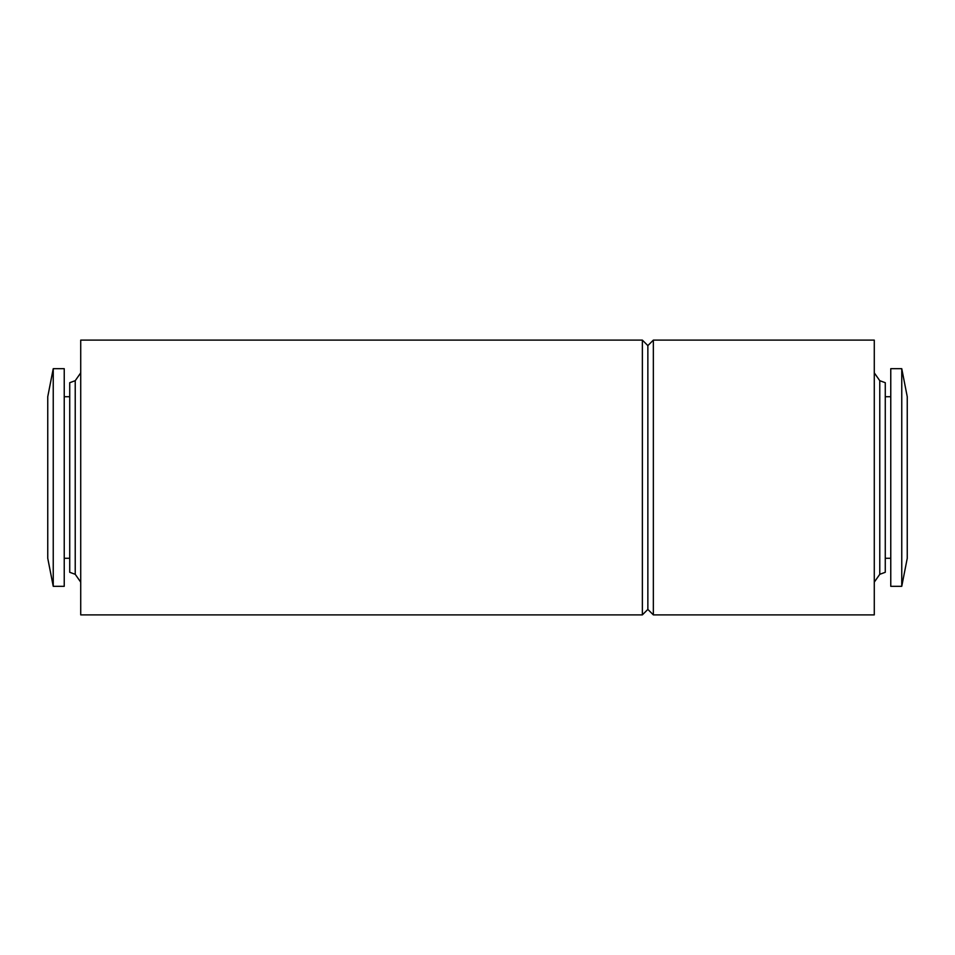 <?xml version="1.0" encoding="UTF-8"?>
<svg xmlns="http://www.w3.org/2000/svg" width="955" height="955" viewBox="0 0 955 955"><rect width="100%" height="100%" fill="white"/><g stroke="black" fill="none" stroke-linecap="round" stroke-linejoin="round"><path stroke-width="1.43" d="M80.721 340.111L80.721 614.889L642.369 614.889L642.369 340.111L80.721 340.111M642.369 340.111L647.86 345.603L647.86 609.397L642.369 614.889M653.351 340.111L653.351 614.889L874.279 614.889L874.279 340.111L653.351 340.111L647.86 345.603M907.25 396.719L907.25 558.281L901.759 586.31L901.759 368.69L907.25 396.719M901.759 586.31L890.764 586.31L890.764 368.69L901.759 368.69M885.273 396.719L890.764 396.719M879.77 574.301L879.77 380.699L885.273 382.704L885.273 572.296L879.77 574.301L874.279 582.144M879.77 380.699L874.279 372.856M53.241 368.69L47.75 396.719L47.75 558.281L53.241 586.31L64.236 586.31L64.236 368.69L53.241 368.69L53.241 586.31M64.236 396.719L69.727 396.719M75.23 574.301L75.23 380.699L69.727 382.704L69.727 572.296L75.23 574.301L80.721 582.144M75.23 380.699L80.721 372.856M647.86 609.397L653.351 614.889M885.273 558.281L890.764 558.281M64.236 558.281L69.727 558.281"/></g></svg>
